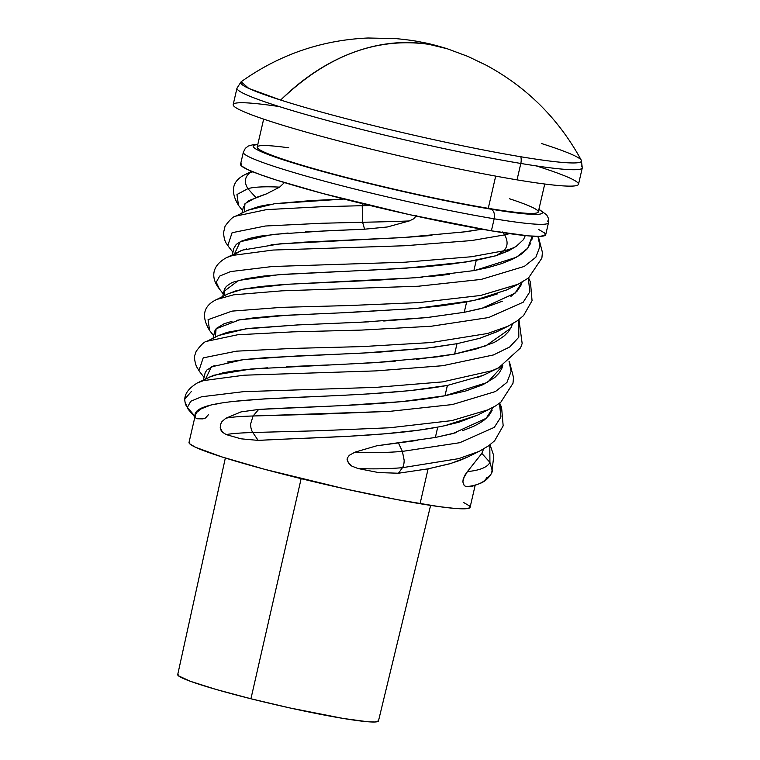 <?xml version="1.0" encoding="UTF-8"?>
<svg xmlns="http://www.w3.org/2000/svg" width="760" height="760" viewBox="0 0 760 760"><rect width="100%" height="100%" fill="white"/><g stroke="black" fill="none" stroke-linecap="round" stroke-linejoin="round"><path stroke-width="1.14" d="M541.471 143.516A174.905 12.445 -167 0 1 579.253 158.336A174.905 12.445 -167 0 1 520.818 156.759A174.905 12.445 13 0 0 581.333 160.303C558.942 119.187 527.317 87.523 486.447 65.331L467.875 56.411L447.308 48.773A231.791 174.42 107.7 0 0 428.953 44.346A231.791 174.42 107.7 0 0 280.668 100.063A174.905 12.445 13 0 0 520.818 156.759A10.298 6.745 99.5 0 1 520.818 163.457A177.194 12.606 13 0 0 581.219 165.984M536.199 165.889A177.194 12.606 -167 0 1 517.028 179.864A177.194 12.606 13 0 0 578.493 184.3L582.283 167.884A177.194 12.606 -167 0 1 520.818 163.457L517.028 179.864A177.194 12.606 -167 0 1 280.82 124.65A177.194 12.606 -167 0 1 279.272 106.571M288.762 147.81A144.248 10.26 13 0 0 299.165 164.35A144.248 10.26 13 0 0 488.262 208.325L495.7 176.12L488.262 208.325A144.248 10.26 13 0 0 538.298 211.935L544.739 184.015M538.593 229.463L544.797 233.082L545.167 235.4L539.695 236.35L528.589 235.885L491.387 230.821L494.171 218.785L491.387 230.821A156.589 11.134 13 0 0 545.708 234.736L548.482 222.708A156.589 11.134 -167 0 1 494.171 218.785A8.227 5.386 -80.5 0 0 490.846 209.152A148.361 10.554 -167 0 0 538.85 209.523A148.361 10.554 -167 0 1 490.846 209.152L488.262 208.325L490.846 209.152A148.361 10.554 -167 0 1 320.72 170.962A148.361 10.554 -167 0 1 257.763 144.628A148.361 10.554 -167 0 0 320.72 170.962A148.361 10.554 -167 0 0 490.846 209.152A8.227 5.386 99.5 0 1 494.171 218.785A156.589 11.134 13 0 0 547.552 221.027M511.366 326.99L512.43 323.893L510.739 328.253L485.916 345.8L454.603 354.074L475.731 349.115L492.47 343.092C494.152 342.703 498.18 340.224 504.545 335.635L508.639 331.436L511.366 326.99M497.344 331.502L479.702 338.314L457.007 343.681L454.603 354.074L457.007 343.681L432.44 347.481M501.742 368.657L502.787 365.655L487.492 382.423L444.98 395.76L466.003 390.906L482.875 384.75L494.864 377.435L498.978 373.207L501.742 368.657M447.431 385.415L444.98 395.76L447.365 385.434L410.077 390.63L368.049 393.965M485.25 374.433L477.47 377.577M462.507 430.73L473.204 426.502C479.284 423.472 483.303 421.002 485.25 419.102L489.317 414.979L492.09 410.447M493.164 407.351L486.181 418.294L452.798 433.599L435.356 437.465L437.75 427.091L435.356 437.465L456.342 432.63M477.66 415.122L458.717 422.284L443.337 426.008M481.849 453.406L467.438 471.57A66.386 21.147 11.9 0 0 489.925 462.365L492.347 471L489.925 462.365L489.81 444.952L489.925 462.365L481.849 453.406L489.925 462.365A66.386 21.147 -168.1 0 1 467.438 471.57L464.455 475.769L462.84 481.925L464.227 485.611L466.355 486.714L472.292 486.248L466.355 486.714L464.227 485.611L462.84 481.925L463.239 478.762L467.438 471.57L481.849 453.406L483.541 449.046M468.017 456.874L459.762 460.484L449.169 463.942L428.108 468.834L420.062 503.709A144.229 10.26 13 0 0 470.088 507.319L475.19 485.203M509.912 250.002L496.118 255.692L476.263 260.281L473.879 270.608L488.481 267.482L501.362 263.71L512.173 259.407L520.714 254.609L527.003 249.099L530.86 242.982M531.762 240.15L532.684 236.179M510.919 296.39L517.18 291.051L521.103 285.028L522.053 282.188L515.081 293.142L481.688 308.437L464.246 312.312L485.374 307.439L502.303 301.255M497.772 293.778L483.388 298.291L466.64 301.938L464.246 312.312L466.64 301.938L442.044 305.757L414.95 308.56L342.294 312.749M244.216 211.993L245.005 203.614L255.92 197.571L247.902 188.66A66.386 11.039 8 0 1 279.613 187.131L284.44 182.581L279.613 187.131L266.484 193.876L248.444 200.811L244.273 204.639M275.32 203.642L311.78 200.526L343.938 199.034L274.455 203.746L247.646 210.292L235.857 216.106L266.456 209.627L321.755 206.71L362.226 205.694L362.748 203.309L362.226 205.694L362.606 222.252L321.793 223.259L265.354 226.014L232.094 232.712L227.8 245.547L228.769 246.886L227.8 245.547L232.094 232.712L265.354 226.014L321.793 223.259L362.606 222.252A66.386 1.691 -1.3 0 0 409.212 220.97L387.267 226.993L364.581 229.197L305.263 231.847M247.447 210.387L259.122 206.416L269.43 204.44M413.563 218.88L409.212 220.97L413.563 218.88L416.793 215.327L413.563 218.88M459.068 232.626L481.963 229.207L466.431 231.677L403.247 237.538L279.898 243.846L242.525 250.116L226.423 257.688L232.664 255.407L273.049 250.049L404.748 245.746L471.618 240.559L504.678 234.878L502.522 231.99L504.678 234.878L471.618 240.559L404.748 245.746L273.049 250.049L232.664 255.407L226.423 257.688C208.82 267.453 212.781 280.716 219.298 288.809L216.258 282.207L219.668 276.099L230.508 271.595L272.394 266.513L405.166 262.2L471.39 256.747L503.737 250.838L471.39 256.747L405.166 262.2L272.394 266.513L230.508 271.595L219.668 276.099L216.258 282.207L219.298 288.809L223.298 293.968M271.035 244.691L304.665 242.126L403.142 237.548L431.88 235.495M233.453 255.17L240.986 250.667L246.667 248.881M288.106 233.016L260.005 236.151L249.384 238.421L241.433 241.148L236.236 244.397L233.823 248.377L232.351 254.78M429.894 276.545L449.35 274.379M288.838 284.212L378.765 280.088L422.17 277.229M228.275 293.769L235.818 290.88L243.979 288.99L261.373 286.444L282.948 284.563M337.659 271.643L285.313 274.246L263.853 276.041L246.383 278.644L233.766 281.998C232.37 282.207 229.852 283.717 226.204 286.548L224.447 289.247L222.708 296.533M532.228 236.151L527.744 248.216L516.382 257.269L475.085 270.38L473.879 270.608L476.263 260.281L451.849 263.976L424.622 266.865L366.529 270.427M383.743 321.014L426.398 317.623L464.246 312.312L427.215 317.537L361.617 322.173L297.084 324.957L245.565 328.899L218.756 335.445L206.957 341.259L237.566 334.78L292.866 331.863L361.712 330.077L431.281 326.24L488.623 317.556L523.193 302.214L529.834 291.83L528.323 278.122L529.834 291.83L523.193 302.214L488.623 317.556L431.281 326.24L361.712 330.077L292.866 331.863L237.566 334.78L206.957 341.259C204.639 341.363 201.039 344.717 196.184 351.32L194.968 354.863C194.018 356.573 194.475 360.411 196.355 366.349L199.88 372.039L198.911 370.699L203.205 357.865L236.455 351.167L292.894 348.412L362.159 346.598L431.357 342.532L487.587 333.488L508.022 326.23L487.587 333.488L431.357 342.532L362.159 346.598L292.894 348.412L236.455 351.167L203.205 357.865L198.911 370.699L204.041 377.387M251.693 328.187L298.148 324.919L369.075 321.822M218.7 335.474L227.392 332.291L246.962 328.728M231.99 321.337L224.067 323.769L216.562 328.282L214.833 330.913L213.075 338.266M327.969 313.338L275.69 315.913L254.087 317.813L236.749 320.312M416.404 359.356L454.603 354.074L437.532 356.829L374.357 362.691L250.999 368.999L213.626 375.269L197.524 382.84L203.775 380.56L244.15 375.202L375.858 370.899L442.719 365.712L493.449 354.948L509.703 346.988L518.814 337.212L518.7 319.789L518.814 337.212L509.703 346.988L493.449 354.948L442.719 365.712L375.858 370.899L244.15 375.202L203.775 380.56L197.524 382.84C187.843 388.721 183.682 395.095 185.041 401.974M350.997 363.916L395.133 361.304M286.815 366.69L328.757 364.942M208.886 377.235L223.174 372.751L235.676 370.633L267.71 367.773M208.848 405.83L201.371 408.747L196.755 412.347L195.301 415.245L189.022 442.424A144.229 10.26 13 0 0 269.211 470.526A144.229 10.26 13 0 0 420.062 503.709L428.108 468.834L398.449 473.233L378.556 472.568L357.998 468.53L351.861 466.117L349.201 464.123L347.073 459.714L347.358 458.061L349.267 455.325L355.101 452.105L376.703 445.806L417.544 440.391M219.051 403.493L215.127 404.282M346.265 395.162L264.214 398.905L231.933 401.546M339.635 405.764L401.594 401.641L444.98 395.76C393.148 405.669 313.006 406.115 258.666 409.44L327.769 406.296M241.005 411.901L258.666 409.44L253.08 415.986L318.753 414.181L389.576 411.369L452.333 404.558L495.416 391.562L506.967 382.384L511.109 371.412L509.058 361.541L511.109 371.412L506.967 382.384L495.416 391.562L452.333 404.558L389.576 411.369L253.08 415.986A66.386 4.712 -179 0 0 225.786 418.285L241.005 411.901L225.786 418.285L221.939 421.619L225.786 418.285A66.386 4.712 1 0 1 253.08 415.986L258.666 409.44L241.005 411.901M220.542 424.403L221.939 421.619L220.542 424.403L220.238 427.68L220.542 424.403M221.084 430.378L220.238 427.68L222.547 432.298L221.084 430.378M279.291 439.375L258.144 440.391L252.804 432.506L319.162 430.73L389.861 427.756L451.734 420.622L489.022 409.516L451.734 420.622L389.861 427.756L319.162 430.73L252.804 432.506A66.386 4.712 -179 0 0 226.299 434.615L222.547 432.298L226.299 434.615A66.386 4.712 1 0 1 252.804 432.506L258.144 440.391L240.977 438.815L226.299 434.615L240.977 438.815L258.144 440.391C312.208 437.409 387.933 436.658 437.75 427.091L417.915 430.284L384.94 433.798L349.534 436.23L302.052 438.368M214.434 365.512L206.957 369.94L205.19 372.656L203.452 379.933M425.913 348.241L376.523 352.374L266.038 357.666L244.511 359.518L227.135 362.035M244.264 153.928A156.589 11.134 13 0 0 339.359 185.107A156.589 11.134 13 0 0 494.171 218.785A156.589 11.134 -167 0 1 330.381 182.751A156.589 11.134 -167 0 1 243.333 152.256L240.549 164.284A156.589 11.134 13 0 0 327.608 194.788A156.589 11.134 13 0 0 491.387 230.821L409.963 214.738L322.867 193.524L276.374 180.063L259.454 174.325L247.665 169.556L241.461 165.946L241.091 163.618M463.534 502.455L469.243 505.789L469.585 507.927L464.55 508.801L454.318 508.373L439.299 506.654L397.337 499.662L345.069 488.898L264.841 469.357L222.024 456.959L195.576 447.288L189.867 443.954L189.525 441.816M263.653 119.13L257.203 147.041A144.248 10.26 13 0 0 337.392 175.132A144.248 10.26 13 0 0 488.262 208.325A144.248 10.26 13 0 0 509.599 198.797M233.187 104.576A177.194 12.606 13 0 0 331.702 139.089A177.194 12.606 13 0 0 517.028 179.864L520.818 163.457A177.194 12.606 -167 0 1 335.492 122.683A177.194 12.606 -167 0 1 236.977 88.169L233.187 104.576M238.032 90.06A177.194 12.606 13 0 0 345.61 125.343A177.194 12.606 13 0 0 520.818 163.457A10.298 6.745 -80.5 0 0 520.818 156.759A174.905 12.445 -167 0 1 280.668 100.063A174.905 12.445 -167 0 1 240.939 83.477M241.157 81.766L248.786 88.426L280.668 100.063C327.19 55.518 376.608 36.945 428.953 44.346L447.308 48.773C436.943 45.59 428.716 43.462 422.626 42.38C420.403 42.066 415.71 40.546 396.093 38.627L368.077 38C321.613 40.033 279.3 54.625 241.157 81.766M224.979 295.412L224.038 291.365L238.478 280.469L278.663 274.702L404.026 268.385L466.003 262.01L496.118 255.692L503.737 250.838C507.841 246.639 508.155 241.319 504.678 234.878C508.155 241.319 507.841 246.639 503.737 250.838A66.386 17.309 3.4 0 0 516.221 246.363M491.758 472.834A10.298 9.737 -155.1 0 0 492.347 471A10.298 9.737 24.9 0 1 491.777 472.777A10.298 9.737 24.9 0 1 486.675 477.717A66.386 21.147 -168.1 0 1 478.097 484.148A66.386 21.147 -168.1 0 1 466.355 486.714A66.386 21.147 11.9 0 0 478.04 484.167M509.428 233.614A66.386 17.309 -176.6 0 1 504.678 234.878A66.386 17.309 3.4 0 0 509.428 233.614M503.737 250.838L496.118 255.692L508.45 250.895L516.173 246.392A66.386 17.309 -176.6 0 1 503.737 250.838M516.258 246.344A66.386 17.309 -176.6 0 1 516.173 246.392L523.535 239.561L525.274 235.571M234.574 253.678L240.217 241.718L272.384 234.469L326.03 230.821L364.581 229.197L362.606 222.252L364.581 229.197L387.267 226.993L409.212 220.97A66.386 1.691 178.7 0 1 362.606 222.252L362.226 205.694A66.386 1.691 -1.3 0 0 370.167 205.542A66.386 1.691 178.7 0 1 362.226 205.694L321.755 206.71L266.456 209.627L235.857 216.106C233.529 216.21 229.938 219.564 225.074 226.166L223.478 232.94C224.77 243.912 226.689 243.162 228.769 246.886L232.93 252.234M499.681 403.094L501.581 407.388L503.167 425.847L494.646 440.762L488.613 445.816L479.132 451.383L458.688 458.641L402.458 467.685L398.449 473.233L428.108 468.834L450.851 463.457L467.78 456.998L479.132 451.383L458.688 458.641L402.458 467.685A10.298 4.18 -94.9 0 0 404.149 460.208L402.391 451.392L459.733 442.709L494.294 427.367L500.935 416.983L500.061 404.861L499.434 403.284L500.935 416.983L494.294 427.367L459.733 442.709L402.391 451.392A66.386 11.865 179.8 0 1 355.101 452.105L349.267 455.325L347.358 458.061L347.358 461.358L351.861 466.117L357.998 468.53A66.386 11.865 -0.2 0 0 402.458 467.685A66.386 11.865 179.8 0 1 357.998 468.53L378.556 472.568L398.449 473.233L402.458 467.685A10.298 4.18 85.1 0 0 404.149 460.208L402.391 451.392L398.316 442.69L402.391 451.392A66.386 11.865 -0.2 0 1 355.101 452.105L376.703 445.806L435.356 437.465M247.902 188.66L236.958 194.512L238.498 205.343L236.958 194.512L247.902 188.66L255.92 197.571L266.484 193.876L279.613 187.131A66.386 11.039 -172 0 0 247.902 188.66C243.922 182.305 244.672 176.918 250.183 172.491L252.092 171.494L250.183 172.491C244.672 176.918 243.922 182.305 247.902 188.66M437.75 427.091L445.065 425.647L477.584 415.159L495.719 405.83L500.868 402.154L512.981 383.296L513.522 377.568L509.314 361.351M251.702 171.332L245.737 174.268L250.183 172.491A66.386 11.039 8 0 1 252.947 171.836A66.386 11.039 -172 0 0 250.183 172.491L245.737 174.268C232.246 180.576 229.833 190.94 238.498 205.343L242.554 210.567M252.804 432.506A10.298 5.738 -91.8 0 1 250.619 423.966L253.08 415.986L250.619 423.966A10.298 5.738 88.2 0 0 252.804 432.506M499.272 367.536L491.919 370.747L442.491 381.9L376.266 387.353L243.494 391.666L201.609 396.758L190.769 401.251L187.368 407.369L195.035 416.394L187.368 407.369A10.298 10.108 172.7 0 1 185.041 401.935M208.563 414.561L205.542 417.971L202.948 418.874L197.153 418.75L195.624 417.915L195.139 416.518C188.974 391.4 353.704 402.467 447.365 385.434L483.046 375.402L498.579 367.887L491.919 370.747L442.491 381.9L376.266 387.353L243.494 391.666L201.609 396.758L190.769 401.251L187.368 407.369A66.386 12.008 -166 0 0 188.708 409.906L185.07 402.173M188.746 409.953A66.386 12.008 14 0 1 187.368 407.369A10.298 10.108 -7.3 0 1 185.022 401.745M185.288 398.506L191.311 391.562M205.675 378.831L211.327 366.88L243.494 359.623L297.141 355.974L362.463 353.124L427.348 348.08L457.007 343.681L479.75 338.305L496.669 331.844L508.022 326.23L517.503 320.663L523.545 315.609L532.057 300.694L530.471 282.235L528.57 277.941M518.206 284.221L480.633 295.469L418.76 302.603L348.051 305.577L281.703 307.353L232.028 311.115L208.059 319.666L209.598 330.495L208.059 319.666L232.028 311.115L281.703 307.353L348.051 305.577L418.76 302.603L480.633 295.469L517.921 284.363L506.473 290.006L473.964 300.495L416.176 308.455L349.752 312.455L287.033 315.238L239.637 319.798L216.115 328.766L215.327 337.155M473.879 270.608L415.634 277.742L287.555 284.278L242.659 289.247L228.579 293.616L216.837 299.421L233.643 294.813L281.979 290.833L418.475 286.216L481.232 279.404L524.314 266.409L535.866 257.231L540.008 246.259L537.938 236.369L540.008 246.259L535.866 257.231L524.314 266.409L481.232 279.404L418.475 286.216L281.979 290.833L233.643 294.813L216.837 299.421C203.357 305.729 200.944 316.094 209.598 330.495L213.655 335.72M225.35 458.005L177.716 674.605A103.018 7.324 13 0 0 250.933 698.772L301.14 478.658L250.933 698.772L216.02 689.424L190.551 681.35L178.41 675.773L178.011 674.206M378.48 720.917L374.747 722L367.584 721.734L343.368 718.475L289.988 707.968L250.933 698.772A103.018 7.324 13 0 0 378.47 720.955L430.616 505.39M581.362 160.369L582.283 167.884M548.482 222.708L548.378 218.225L546.725 214.928L538.925 209.228M241.965 213.113L243.466 206.606M257.83 144.333L253.574 144.581L248.32 146.034L245.347 148.323L243.333 152.256M241.1 81.814L236.977 88.16M490.058 444.762L493.819 455.924L491.72 472.91M471.855 486.419L478.097 484.148C483.997 482.334 488.537 478.61 491.692 472.967M188.708 409.906L194.883 417.059M518.947 319.608L522.158 343.501L520.572 347.861L498.579 367.887M517.921 284.363L528.514 277.979L541.87 258.134L542.422 252.405L538.289 236.369"/></g></svg>
